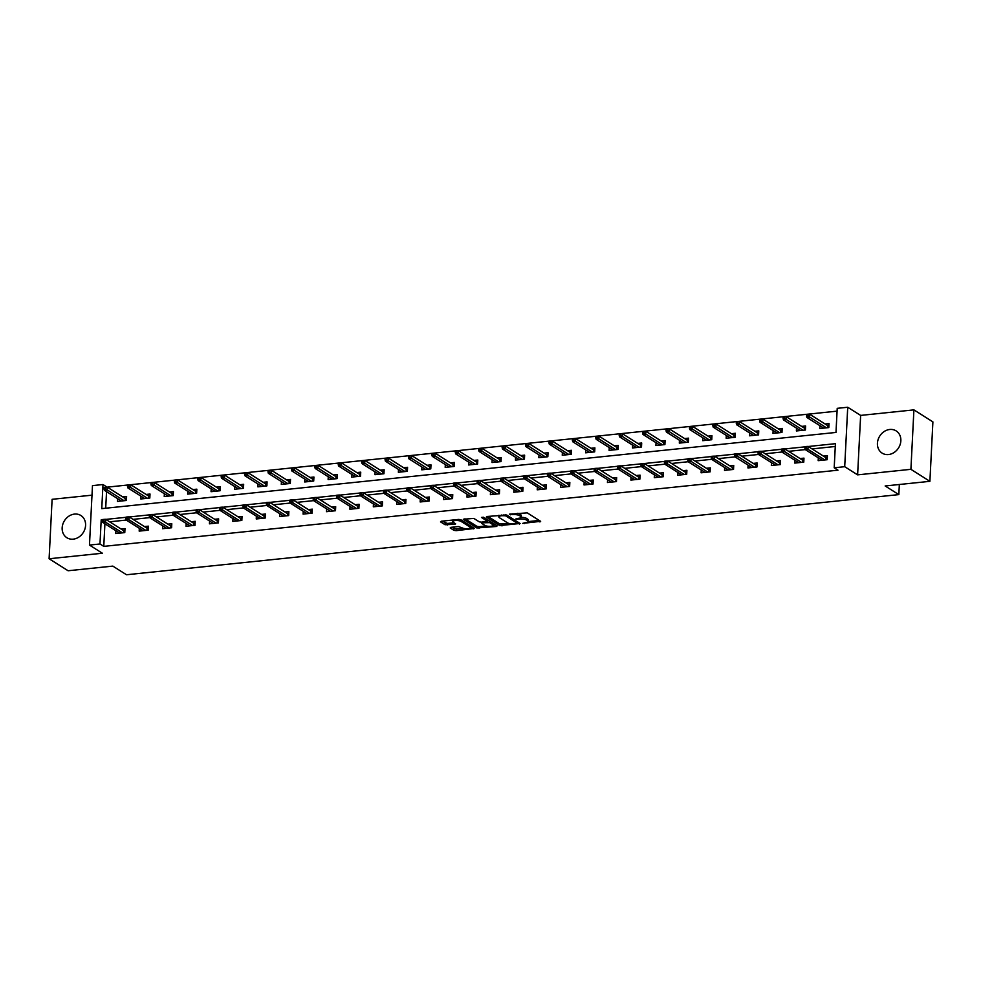 <?xml version="1.0" encoding="UTF-8"?>
<svg xmlns="http://www.w3.org/2000/svg" width="982" height="982" viewBox="0 0 982 982"><rect width="100%" height="100%" fill="white"/><g stroke="black" fill="none" stroke-linecap="round" stroke-linejoin="round"><path stroke-width="1.47" d="M522.719 523.369L540.652 521.344L527.236 512.862L509.363 514.175L512.432 514.617A5.291 1.559 -177.1 0 1 519.527 515.636L520.644 516.348A5.291 1.559 -177.1 0 1 521.221 517.097A5.291 1.559 -177.1 0 1 518.324 518.336L515.783 518.987L519.368 518.999A5.291 1.559 -177.1 0 1 526.462 520.018L527.58 520.73A5.291 1.559 -177.1 0 1 528.156 521.479A5.291 1.559 -177.1 0 1 525.26 522.719L522.719 523.369M73.233 539.155A13.134 11.109 -57.7 0 0 84.894 529.089A13.134 11.109 -57.7 0 0 80.892 515.513A13.134 11.109 -57.7 0 0 74.509 514.089A13.134 11.109 -57.7 0 0 62.848 524.155A13.134 11.109 -57.7 0 0 66.85 537.719A13.134 11.109 -57.7 0 0 73.233 539.155M888.514 454.543A13.134 11.109 -57.7 0 0 900.163 444.478A13.134 11.109 -57.7 0 0 896.161 430.914A13.134 11.109 -57.7 0 0 889.778 429.478A13.134 11.109 -57.7 0 0 878.117 439.543A13.134 11.109 -57.7 0 0 882.131 453.119A13.134 11.109 -57.7 0 0 888.514 454.543M450.922 527.334L450.186 527.96L453.954 530.341L456.176 530.661L474.466 528.463L460.865 519.748L458.643 519.429L441.262 521.233L440.537 521.859L445.079 524.732L454.74 524.278L455.648 523.897L453.218 522.228A4.419 1.313 -177.1 0 1 452.739 521.602A4.419 1.313 -177.1 0 1 456.164 520.497A4.419 1.313 -177.1 0 1 461.098 521.417L469.936 527.003A4.419 1.313 -177.1 0 1 470.403 527.629A4.419 1.313 -177.1 0 1 466.978 528.721A4.419 1.313 -177.1 0 1 462.043 527.813L458.361 526.561L450.922 527.334M104.914 523.787L103.773 546.373L99.98 543.979L89.472 545.071L92.48 485.624L102.987 484.531L101.76 508.627L835.989 432.436L837.216 408.34L847.724 407.248L844.704 466.695L834.197 467.788L835.424 443.68L808.247 446.503M929.893 481.327L910.903 469.322L913.911 409.875L932.9 421.879L929.893 481.327L885.163 485.967L898.837 494.609L126.482 574.752L112.82 566.111L68.089 570.751L49.1 558.758L102.386 553.234L89.472 545.071M913.911 409.875L860.637 415.411L857.617 474.858L910.903 469.322M857.617 474.858L844.704 466.695M103.773 546.373L838.002 470.182L834.197 467.788M499.777 525.591L520.104 523.48L506.687 514.998L487.084 516.483L486.348 517.109L499.777 525.591L499.85 523.983L509.437 523.529M496.462 526.475L476.859 527.96L463.271 519.245L473.827 518.41L479.277 521.847L481.487 522.166L487.33 521.258L481.487 517.44L483.549 517.232L497.199 525.849L496.462 526.475L496.524 525.431M92.001 495.173L52.107 499.31L49.1 558.758M898.837 494.609L899.34 484.494M835.277 446.491L812.04 448.909M805.277 449.609L788.632 451.327M802.527 462.277L802.638 460.19L784.679 448.835L784.532 451.732L765.211 453.758M758.46 454.47L741.803 456.188M755.71 467.137L755.809 465.051L737.85 453.696L737.703 456.593L718.382 458.619M711.631 459.318L694.974 461.049M708.881 471.998L708.979 469.912L691.021 458.557L690.874 461.442L671.553 463.479M664.802 464.179L648.145 465.91M641.381 466.61L624.736 468.34M617.973 469.04L601.315 470.771M594.564 471.47L577.907 473.201M571.143 473.901L554.486 475.632M568.394 486.569L568.504 484.482L550.534 473.14L550.399 476.025L531.078 478.062M524.314 478.762L507.669 480.493M521.565 491.43L521.675 489.343L503.717 477.988L503.57 480.885L484.249 482.923M477.498 483.623L460.84 485.353M474.736 496.291L474.846 494.204L456.888 482.849L456.74 485.746L437.42 487.784M430.668 488.484L414.011 490.214M407.248 490.914L390.591 492.645M383.839 493.345L367.182 495.075M360.419 495.775L343.774 497.493M337.01 498.205L320.353 499.924M313.602 500.636L296.945 502.354M290.181 503.054L273.524 504.785M266.773 505.485L250.115 507.215M243.352 507.915L226.695 509.646M219.943 510.345L203.286 512.076M196.523 512.776L179.878 514.507M173.114 515.206L156.457 516.937M149.706 517.637L133.049 519.368M126.285 520.067L109.628 521.798M818.325 457.845L818.178 460.656L827.188 459.723L827.384 455.697L823.444 456.114M794.904 460.276L794.769 463.087L803.767 462.154L803.976 458.128L800.035 458.545M771.496 462.706L771.349 465.517L780.359 464.584L780.555 460.558L776.615 460.975M748.075 465.137L747.94 467.948L756.938 467.002L757.147 462.988L753.206 463.406M724.667 467.567L724.52 470.378L733.529 469.433L733.726 465.419L729.786 465.824M701.246 469.997L701.111 472.796L710.109 471.863L710.317 467.849L706.377 468.254M677.838 472.428L677.69 475.227L686.7 474.294L686.909 470.28L682.969 470.685M654.429 474.858L654.282 477.657L663.292 476.724L663.488 472.71L659.548 473.115M631.009 477.277L630.874 480.088L639.871 479.155L640.08 475.141L636.14 475.546M607.6 479.707L607.453 482.518L616.463 481.585L616.659 477.571L612.719 477.976M584.18 482.137L584.045 484.948L593.042 484.016L593.251 480.002L589.31 480.407M560.771 484.568L560.624 487.379L569.634 486.446L569.842 482.432L565.902 482.837M537.363 486.998L537.215 489.809L546.225 488.876L546.422 484.863L542.481 485.268M513.942 489.429L513.795 492.24L522.805 491.307L523.013 487.293L519.073 487.698M490.534 491.859L490.386 494.67L499.396 493.737L499.593 489.723L495.652 490.128M467.113 494.29L466.978 497.101L475.975 496.168L476.184 492.154L472.244 492.559M443.704 496.72L443.557 499.531L452.567 498.598L452.763 494.584L448.823 494.989M420.284 499.151L420.149 501.962L429.146 501.029L429.355 497.002L425.415 497.42M396.875 501.581L396.728 504.392L405.738 503.459L405.947 499.433L402.006 499.85M373.467 504.012L373.32 506.822L382.329 505.89L382.526 501.863L378.586 502.281M350.046 506.442L349.911 509.253L358.909 508.32L359.117 504.294L355.177 504.711M326.638 508.872L326.49 511.683L335.5 510.738L335.697 506.724L331.756 507.142M303.217 511.303L303.082 514.114L312.08 513.169L312.288 509.155L308.348 509.56M279.809 513.733L279.661 516.532L288.671 515.599L288.868 511.585L284.927 511.99M256.388 516.164L256.253 518.962L265.25 518.03L265.459 514.016L261.519 514.421M232.98 518.594L232.832 521.393L241.842 520.46L242.051 516.446L238.11 516.851M209.571 521.012L209.424 523.823L218.434 522.89L218.63 518.877L214.69 519.282M186.15 523.443L186.015 526.254L195.013 525.321L195.222 521.307L191.281 521.712M162.742 525.873L162.595 528.684L171.605 527.751L171.801 523.737L167.861 524.143M139.321 528.304L139.186 531.115L148.184 530.182L148.392 526.168L144.452 526.573M115.913 530.734L115.766 533.545L124.775 532.612L124.984 528.598L121.031 529.003M837.069 411.139L106.768 487.195M106.547 491.651L105.7 508.222M819.945 425.709L819.81 428.52L828.808 427.587L829.017 423.573L825.076 423.978M796.537 428.14L796.39 430.951L805.4 430.018L805.596 425.992L801.656 426.409M773.116 430.57L772.981 433.381L781.979 432.448L782.188 428.422L778.247 428.839M749.708 433.001L749.561 435.812L758.57 434.879L758.779 430.853L754.827 431.27M726.287 435.431L726.152 438.242L735.162 437.309L735.358 433.283L731.418 433.7M702.879 437.862L702.731 440.673L711.741 439.727L711.95 435.713L708.01 436.131M679.47 440.292L679.323 443.103L688.333 442.158L688.529 438.144L684.589 438.561M656.05 442.722L655.915 445.533L664.912 444.588L665.121 440.574L661.181 440.979M632.641 445.153L632.494 447.952L641.504 447.019L641.7 443.005L637.76 443.41M609.221 447.583L609.086 450.382L618.083 449.449L618.292 445.435L614.351 445.84M585.812 450.002L585.665 452.812L594.675 451.88L594.883 447.866L590.943 448.271M562.404 452.432L562.256 455.243L571.266 454.31L571.463 450.296L567.522 450.701M538.983 454.862L538.848 457.673L547.846 456.74L548.054 452.727L544.114 453.132M515.575 457.293L515.427 460.104L524.437 459.171L524.634 455.157L520.693 455.562M492.154 459.723L492.019 462.534L501.016 461.601L501.225 457.587L497.285 457.993M468.745 462.154L468.598 464.965L477.608 464.032L477.804 460.018L473.864 460.423M445.325 464.584L445.19 467.395L454.187 466.462L454.396 462.448L450.456 462.853M421.916 467.015L421.769 469.826L430.779 468.893L430.988 464.879L427.047 465.284M398.508 469.445L398.361 472.256L407.37 471.323L407.567 467.309L403.627 467.714M375.087 471.876L374.952 474.687L383.95 473.754L384.158 469.727L380.218 470.145M351.679 474.306L351.531 477.117L360.541 476.184L360.738 472.158L356.797 472.575M328.258 476.736L328.123 479.547L337.121 478.615L337.329 474.588L333.389 475.006M304.85 479.167L304.702 481.978L313.712 481.045L313.921 477.019L309.968 477.436M281.429 481.597L281.294 484.408L290.304 483.475L290.5 479.449L286.56 479.867M258.02 484.028L257.873 486.839L266.883 485.894L267.092 481.88L263.151 482.297M234.612 486.458L234.465 489.269L243.475 488.324L243.671 484.31L239.731 484.715M211.191 488.889L211.056 491.687L220.054 490.755L220.263 486.741L216.322 487.146M187.783 491.319L187.636 494.118L196.645 493.185L196.842 489.171L192.902 489.576M164.362 493.75L164.227 496.548L173.225 495.615L173.433 491.601L169.493 492.007M140.954 496.168L140.807 498.979L149.816 498.046L150.025 494.032L146.085 494.437M117.545 498.598L117.398 501.409L126.408 500.476L126.604 496.462L122.664 496.867M106.78 486.925L102.987 484.531M860.637 415.411L847.724 407.248M102.545 519.736L101.195 519.883L99.98 543.979M804.958 446.847L784.827 448.934M781.549 449.277L761.418 451.364M758.129 451.708L737.998 453.794M734.72 454.138L714.589 456.225M711.299 456.569L691.181 458.655M687.891 458.999L667.76 461.086M664.47 461.417L644.352 463.516M641.062 463.848L620.931 465.947M617.653 466.278L597.522 468.377M594.233 468.709L574.102 470.795M570.824 471.139L550.693 473.226M547.404 473.57L527.285 475.656M523.995 476L503.864 478.087M500.587 478.43L480.456 480.517M477.166 480.861L457.035 482.948M453.758 483.291L433.627 485.378M430.337 485.722L410.206 487.808M406.929 488.152L386.798 490.239M383.508 490.583L363.389 492.669M360.099 493.013L339.968 495.1M336.691 495.444L316.56 497.53M313.27 497.874L293.139 499.961M289.862 500.304L269.731 502.391M266.441 502.735L246.322 504.822M243.033 505.153L222.902 507.252M219.612 507.584L199.493 509.683M196.204 510.014L176.073 512.113M172.795 512.444L152.664 514.543M149.374 514.875L129.243 516.962M125.966 517.305L105.835 519.392M102.496 520.706L101.195 519.883M528.156 521.479L528.23 519.871A5.291 1.559 -177.1 0 0 527.665 519.122L527.58 520.73M521.16 517.318A5.291 1.559 -177.1 0 1 526.548 518.41L527.665 519.122M521.221 517.097L521.295 515.489A5.291 1.559 -177.1 0 0 520.73 514.74L520.644 516.348M517.649 513.316A5.291 1.559 -177.1 0 1 519.613 514.028L520.73 514.74M528.132 521.589L539.228 520.448M487.858 516.397L499.85 523.983M517.379 522.706L518.68 522.571M516.704 523.615L517.219 523.173L505.435 515.734L501.753 515.722A5.291 1.559 -177.1 0 0 498.856 516.962A5.291 1.559 -177.1 0 0 499.421 517.723L507.473 522.817A5.291 1.559 -177.1 0 0 514.568 523.836L516.704 523.615M498.954 515.255A5.291 1.559 -177.1 0 0 498.93 515.366L498.856 516.962M495.763 524.953L493.283 525.21M486.25 525.935L479.167 526.671L479.081 528.279M464.952 518.778L476.945 526.352L479.167 526.671M487.207 519.871L487.33 521.258M484.924 525.419A4.419 1.313 -177.1 0 0 489.858 526.327A4.419 1.313 -177.1 0 0 493.271 525.223A4.419 1.313 -177.1 0 0 492.804 524.597L489.687 522.633L482.53 522.817L481.806 523.443L484.924 525.419M493.271 525.223L493.357 523.627A4.419 1.313 -177.1 0 0 493.308 523.394M489.208 520.804L487.551 520.706L487.465 522.314M470.403 527.629L470.488 526.021A4.419 1.313 -177.1 0 0 470.439 525.8M442.047 521.16L447.387 523.443L454.04 522.755M451.695 527.26L456.249 529.053L463.308 528.316M470.403 527.58L472.858 527.334M822.744 428.213L822.781 427.501M827.188 425.316L828.931 425.132M827.568 427.71L827.679 425.623L828.501 425.169L828.378 427.624M808.1 414.355L806.59 414.514L806.517 416.11L808.014 415.963L808.1 414.355L809.72 414.269L809.573 417.166L806.873 417.448L823.751 428.115M808.014 415.963L826.451 427.833M809.72 414.269L827.679 425.623M806.873 417.448L806.517 416.11M821.161 459.637L821.124 460.349M827.31 457.268L826.746 459.76M825.948 459.846L826.046 457.759L826.869 457.305L825.555 457.44M826.046 457.759L808.088 446.405L807.941 449.302L824.819 459.969M806.382 448.099L806.467 446.491L804.97 446.638L804.884 448.246L806.382 448.099L807.941 449.302L805.24 449.584L822.118 460.239M808.088 446.405L806.467 446.491M804.884 448.246L805.24 449.584M799.336 430.644L799.373 429.932M803.767 427.747L805.522 427.563M804.16 430.141L805.08 427.6L804.958 430.055M784.679 416.785L783.182 416.945L783.096 418.541L784.606 418.393L784.679 416.785L786.3 416.699L786.152 419.596L783.452 419.879L800.33 430.546M784.606 418.393L803.031 430.263M786.3 416.699L804.27 428.054M783.452 419.879L783.096 418.541M775.915 433.074L775.952 432.362M780.359 430.165L782.102 429.993M780.751 432.571L780.85 430.484L781.672 430.03L781.549 432.485M761.271 419.216L759.773 419.363L759.687 420.971L761.185 420.824L761.271 419.216L762.891 419.13L762.744 422.027L760.043 422.309L776.922 432.964M761.185 420.824L779.622 432.694M762.891 419.13L780.85 430.484M760.043 422.309L759.687 420.971M797.74 462.068L797.703 462.78M803.89 459.699L803.337 462.191M802.638 460.19L803.46 459.736L802.147 459.871M782.973 450.529L783.059 448.921L781.549 449.069L781.476 450.677L782.973 450.529L801.41 462.399M781.476 450.677L781.832 452.015L798.71 462.669M784.679 448.835L783.059 448.921M774.332 464.498L774.295 465.21M780.481 462.117L779.917 464.621M779.119 464.707L780.039 462.166L778.726 462.301M779.229 462.62L761.259 451.266L761.111 454.163L777.99 464.817M759.565 452.96L759.638 451.352L758.141 451.499L758.055 453.107L759.565 452.96L761.111 454.163L758.411 454.433L775.289 465.1M761.259 451.266L759.638 451.352M758.055 453.107L758.411 454.433M752.507 435.505L752.543 434.793M756.95 432.596L758.693 432.424M757.331 435.001L757.441 432.915L758.264 432.461L758.129 434.916M737.85 421.646L736.353 421.794L736.279 423.402L737.777 423.254L737.85 421.646L739.471 421.56L739.336 424.457L736.623 424.74L753.501 435.394M737.777 423.254L756.201 435.124M739.471 421.56L757.441 432.915M736.623 424.74L736.279 423.402M729.086 437.935L729.123 437.223M733.529 435.026L735.285 434.854M733.922 437.432L734.02 435.345L734.843 434.891L734.72 437.346M714.442 424.077L712.944 424.224L712.858 425.832L714.356 425.685L714.442 424.077L716.062 423.991L715.915 426.888L713.214 427.17L730.092 437.825M714.356 425.685L732.793 437.555M716.062 423.991L734.02 435.345M713.214 427.17L712.858 425.832M705.677 440.366L705.714 439.654M710.121 437.456L711.864 437.272M710.502 439.862L710.612 437.776L711.434 437.321L711.312 439.776M691.033 426.507L689.524 426.654L689.45 428.262L690.947 428.103L691.033 426.507L692.654 426.421L692.506 429.318L689.806 429.588L706.684 440.255M690.947 428.103L709.385 439.973M692.654 426.421L710.612 437.776M689.806 429.588L689.45 428.262M750.911 466.929L750.874 467.641M757.061 464.547L756.508 467.051M755.809 465.051L756.631 464.596L755.318 464.732M736.144 455.378L736.23 453.782L734.732 453.93L734.646 455.538L736.144 455.378L754.581 467.248M734.646 455.538L735.002 456.863L751.881 467.53M737.85 453.696L736.23 453.782M727.502 469.359L727.466 470.071M733.652 466.978L733.088 469.482M732.29 469.568L732.4 467.481L733.223 467.027L731.897 467.162M732.4 467.481L714.43 456.127L714.282 459.024L731.16 469.678M712.736 457.808L712.809 456.213L711.312 456.36L711.238 457.968L712.736 457.808L714.282 459.024L711.582 459.294L728.46 469.961M714.43 456.127L712.809 456.213M711.238 457.968L711.582 459.294M704.082 471.79L704.045 472.502M710.244 469.408L709.679 471.912M708.979 469.912L709.802 469.457L708.488 469.592M689.315 460.239L689.401 458.631L687.903 458.79L687.817 460.398L689.315 460.239L707.752 472.109M687.817 460.398L688.173 461.724L705.051 472.391M691.021 458.557L689.401 458.631M680.673 474.208L680.636 474.932M686.823 471.839L686.271 474.343M685.461 474.429L685.571 472.342L686.393 471.888L685.08 472.023M685.571 472.342L667.613 460.988L667.465 463.872L684.344 474.539M665.906 462.669L665.992 461.061L664.483 461.221L664.409 462.829L665.906 462.669L667.465 463.872L664.765 464.155L681.631 474.822M667.613 460.988L665.992 461.061M664.409 462.829L664.765 464.155M657.265 476.638L657.228 477.35M663.415 474.269L662.85 476.773M662.052 476.859L662.15 474.76L662.973 474.318L661.659 474.453M662.15 474.76L644.192 463.418L644.045 466.303L660.923 476.97M642.498 465.1L642.572 463.492L641.074 463.651L640.988 465.259L642.498 465.1L644.045 466.303L641.344 466.585L658.222 477.252M644.192 463.418L642.572 463.492M640.988 465.259L641.344 466.585M633.844 479.069L633.807 479.781M639.994 476.7L639.442 479.204M638.631 479.29L638.742 477.191L639.564 476.749L638.251 476.884M638.742 477.191L620.784 465.849L620.636 468.733L637.514 479.4M619.077 467.53L619.163 465.922L617.653 466.082L617.58 467.69L619.077 467.53L620.636 468.733L617.936 469.015L634.814 479.682M620.784 465.849L619.163 465.922M617.58 467.69L617.936 469.015M610.436 481.499L610.399 482.211M616.586 479.13L616.021 481.634M615.223 481.72L616.144 479.179L614.83 479.314M615.333 479.621L597.363 468.279L597.216 471.164L614.094 481.831M595.669 469.961L595.743 468.353L594.245 468.512L594.159 470.12L595.669 469.961L597.216 471.164L594.515 471.446L611.393 482.113M597.363 468.279L595.743 468.353M594.159 470.12L594.515 471.446M587.015 483.93L586.978 484.642M593.177 481.561L592.612 484.065M591.815 484.151L591.913 482.052L592.735 481.61L591.422 481.745M591.913 482.052L573.954 470.709L573.807 473.594L590.685 484.261M572.248 472.391L572.334 470.783L570.837 470.943L570.751 472.551L572.248 472.391L573.807 473.594L571.107 473.876L587.985 484.543M573.954 470.709L572.334 470.783M570.751 472.551L571.107 473.876M563.607 486.36L563.57 487.072M569.756 483.991L569.192 486.495M568.504 484.482L569.327 484.04L568.013 484.175M548.84 474.822L548.913 473.214L547.416 473.373L547.342 474.981L548.84 474.822L567.265 486.691M547.342 474.981L547.686 476.307L564.564 486.974M550.534 473.14L548.913 473.214M540.186 488.791L540.161 489.502M546.348 486.421L545.783 488.926M544.985 488.999L545.084 486.912L545.906 486.471L544.593 486.606M545.084 486.912L527.125 475.558L526.978 478.455L543.856 489.122M525.419 477.252L525.505 475.644L524.007 475.804L523.922 477.412L525.419 477.252L526.978 478.455L524.278 478.737L541.156 489.404M527.125 475.558L525.505 475.644M523.922 477.412L524.278 478.737M516.778 491.221L516.741 491.933M522.927 488.852L522.375 491.356M521.675 489.343L522.498 488.901L521.184 489.036M502.011 479.682L502.097 478.074L500.587 478.234L500.513 479.842L502.011 479.682L520.448 491.552M500.513 479.842L500.869 481.168L517.747 491.835M503.717 477.988L502.097 478.074M493.369 493.651L493.332 494.363M499.519 491.282L498.954 493.786M498.156 493.86L499.077 491.331L497.764 491.466M498.267 491.773L480.296 480.419L480.149 483.316L497.027 493.983M478.602 482.113L478.676 480.505L477.178 480.664L477.092 482.272L478.602 482.113L480.149 483.316L477.448 483.598L494.327 494.265M480.296 480.419L478.676 480.505M477.092 482.272L477.448 483.598M469.948 496.082L469.912 496.794M476.098 493.713L475.546 496.205M474.846 494.204L475.669 493.75L474.355 493.897M455.182 484.543L455.267 482.935L453.758 483.095L453.684 484.691L455.182 484.543L473.619 496.413M453.684 484.691L454.04 486.029L470.918 496.696M456.888 482.849L455.267 482.935M446.54 498.512L446.503 499.224M452.69 496.143L452.125 498.635M451.327 498.721L452.248 496.18L450.934 496.327M451.438 496.634L433.467 485.28L433.32 488.177L450.198 498.844M431.773 486.974L431.847 485.366L430.349 485.525L430.263 487.121L431.773 486.974L433.32 488.177L430.619 488.459L447.497 499.126M433.467 485.28L431.847 485.366M430.263 487.121L430.619 488.459M423.119 500.943L423.082 501.655M429.281 498.574L428.717 501.065M427.919 501.151L428.017 499.065L428.839 498.611L427.526 498.746M428.017 499.065L410.059 487.71L409.911 490.607L426.789 501.274M408.352 489.404L408.438 487.796L406.941 487.944L406.855 489.552L408.352 489.404L409.911 490.607L407.211 490.89L424.089 501.544M410.059 487.71L408.438 487.796M406.855 489.552L407.211 490.89M399.711 503.373L399.674 504.085M405.861 501.004L405.296 503.496M404.498 503.582L404.609 501.495L405.431 501.041L404.118 501.176M404.609 501.495L386.65 490.141L386.503 493.038L403.381 503.705M384.944 491.835L385.03 490.227L383.52 490.374L383.446 491.982L384.944 491.835L386.503 493.038L383.79 493.32L400.668 503.975M386.65 490.141L385.03 490.227M383.446 491.982L383.79 493.32M376.29 505.804L376.266 506.516M382.452 503.435L381.888 505.926M381.09 506.012L381.188 503.926L382.01 503.471L380.697 503.606M381.188 503.926L363.23 492.571L363.082 495.468L379.96 506.135M361.523 494.265L361.609 492.657L360.112 492.804L360.026 494.412L361.523 494.265L363.082 495.468L360.382 495.75L377.26 506.405M363.23 492.571L361.609 492.657M360.026 494.412L360.382 495.75M352.882 508.234L352.845 508.946M359.031 505.865L358.479 508.357M357.669 508.443L357.779 506.356L358.602 505.902L357.288 506.037M357.779 506.356L339.821 495.002L339.674 497.899L356.552 508.553M338.115 496.696L338.201 495.088L336.691 495.235L336.617 496.843L338.115 496.696L339.674 497.899L336.973 498.169L353.851 508.836M339.821 495.002L338.201 495.088M336.617 496.843L336.973 498.169M329.473 510.665L329.436 511.377M335.623 508.283L335.058 510.787M334.261 510.873L335.181 508.332L333.868 508.467M334.371 508.786L316.4 497.432L316.253 500.329L333.131 510.984M314.706 499.114L314.78 497.518L313.283 497.665L313.197 499.273L314.706 499.114L316.253 500.329L313.553 500.599L330.431 511.266M316.4 497.432L314.78 497.518M313.197 499.273L313.553 500.599M682.269 442.796L682.306 442.084M686.7 439.887L688.456 439.703M687.093 442.293L688.014 439.752L687.891 442.207M667.613 428.938L666.115 429.085L666.029 430.693L667.539 430.533L667.613 428.938L669.233 428.852L669.086 431.749L666.385 432.019L683.263 442.686M667.539 430.533L685.964 442.403M669.233 428.852L687.204 440.206M666.385 432.019L666.029 430.693M658.848 445.227L658.885 444.515M663.292 442.317L665.035 442.133M663.672 444.723L663.783 442.637L664.605 442.182L664.483 444.637M644.204 431.356L642.694 431.515L642.621 433.123L644.118 432.964L644.204 431.356L645.825 431.282L645.677 434.179L642.977 434.449L659.855 445.116M644.118 432.964L662.555 444.834M645.825 431.282L663.783 442.637M642.977 434.449L642.621 433.123M635.44 447.657L635.477 446.945M639.871 444.748L641.627 444.564M640.264 447.154L641.185 444.613L641.062 447.068M620.784 433.786L619.286 433.946L619.2 435.554L620.71 435.394L620.784 433.786L622.404 433.713L622.257 436.597L619.556 436.88L636.434 447.547M620.71 435.394L639.135 447.264M622.404 433.713L640.374 445.067M619.556 436.88L619.2 435.554M612.019 450.087L612.056 449.363M616.463 447.178L618.218 446.994M616.856 449.584L616.954 447.497L617.776 447.043L617.653 449.498M597.375 436.217L595.878 436.376L595.792 437.984L597.289 437.825L597.375 436.217L598.995 436.143L598.848 439.028L596.148 439.31L613.026 449.977M597.289 437.825L615.726 449.695M598.995 436.143L616.954 447.497M596.148 439.31L595.792 437.984M588.611 452.506L588.648 451.794M593.054 449.609L594.797 449.425M593.435 452.015L593.545 449.916L594.368 449.474L594.233 451.929M573.954 438.647L572.457 438.807L572.383 440.415L573.881 440.255L573.954 438.647L575.575 438.573L575.44 441.458L572.727 441.74L589.605 452.407M573.881 440.255L592.306 452.125M575.575 438.573L593.545 449.916M572.727 441.74L572.383 440.415M565.202 454.936L565.227 454.224M569.634 452.039L571.389 451.855M570.026 454.445L570.125 452.346L570.947 451.904L570.824 454.359M550.546 441.078L549.048 441.237L548.963 442.845L550.46 442.686L550.546 441.078L552.166 441.004L552.019 443.889L549.319 444.171L566.197 454.838M550.46 442.686L568.897 454.556M552.166 441.004L570.125 452.346M549.319 444.171L548.963 442.845M541.782 457.367L541.818 456.655M546.225 454.47L547.968 454.285M546.606 456.875L546.716 454.776L547.539 454.335L547.416 456.79M527.138 443.508L525.628 443.668L525.554 445.276L527.052 445.116L527.138 443.508L528.758 443.434L528.611 446.319L525.91 446.601L542.788 457.268M527.052 445.116L545.489 456.986M528.758 443.434L546.716 454.776M525.91 446.601L525.554 445.276M518.373 459.797L518.41 459.085M522.805 456.9L524.56 456.716M523.197 459.306L524.118 456.765L523.995 459.22M503.717 445.938L502.219 446.098L502.133 447.706L503.643 447.547L503.717 445.938L505.337 445.865L505.19 448.749L502.489 449.032L519.368 459.699M503.643 447.547L522.068 459.416M505.337 445.865L523.308 457.207M502.489 449.032L502.133 447.706M494.953 462.227L494.989 461.515M499.396 459.33L501.139 459.146M499.789 461.724L499.887 459.637L500.71 459.195L500.587 461.65M480.308 448.369L478.811 448.529L478.725 450.137L480.223 449.977L480.308 448.369L481.929 448.295L481.781 451.18L479.081 451.462L495.959 462.129M480.223 449.977L498.66 461.847M481.929 448.295L499.887 459.637M479.081 451.462L478.725 450.137M471.544 464.658L471.581 463.946M475.975 461.761L477.731 461.577M476.368 464.155L476.479 462.068L477.301 461.626L477.166 464.081M456.888 450.799L455.39 450.959L455.304 452.567L456.814 452.407L456.888 450.799L458.508 450.713L458.361 453.61L455.66 453.893L472.538 464.56M456.814 452.407L475.239 464.277M458.508 450.713L476.479 462.068M455.66 453.893L455.304 452.567M448.123 467.088L448.16 466.376M452.567 464.191L454.322 464.007M452.96 466.585L453.058 464.498L453.88 464.056L453.758 466.511M433.479 453.23L431.982 453.389L431.896 454.997L433.393 454.838L433.479 453.23L435.1 453.144L434.952 456.041L432.252 456.323L449.13 466.99M433.393 454.838L451.83 466.708M435.1 453.144L453.058 464.498M432.252 456.323L431.896 454.997M424.715 469.519L424.752 468.807M429.159 466.622L430.902 466.438M429.539 469.015L429.65 466.929L430.472 466.487L430.349 468.942M410.071 455.66L408.561 455.82L408.487 457.428L409.985 457.268L410.071 455.66L411.691 455.574L411.544 458.471L408.843 458.754L425.709 469.421M409.985 457.268L428.422 469.138M411.691 455.574L429.65 466.929M408.843 458.754L408.487 457.428M401.307 471.949L401.343 471.237M405.738 469.052L407.493 468.868M406.131 471.446L406.229 469.359L407.051 468.905L406.929 471.36M386.65 458.091L385.153 458.25L385.067 459.846L386.564 459.699L386.65 458.091L388.271 458.005L388.123 460.902L385.423 461.184L402.301 471.851M386.564 459.699L405.001 471.569M388.271 458.005L406.229 469.359M385.423 461.184L385.067 459.846M377.886 474.38L377.923 473.668M382.329 471.483L384.072 471.299M382.71 473.876L382.82 471.79L383.643 471.335L383.52 473.79M363.242 460.521L361.732 460.681L361.658 462.277L363.156 462.129L363.242 460.521L364.862 460.435L364.715 463.332L362.014 463.614L378.892 474.281M363.156 462.129L381.593 473.999M364.862 460.435L382.82 471.79M362.014 463.614L361.658 462.277M354.477 476.81L354.514 476.098M358.909 473.901L360.664 473.729M359.302 476.307L360.222 473.766L360.099 476.221M339.821 462.952L338.324 463.099L338.238 464.707L339.747 464.56L339.821 462.952L341.441 462.866L341.294 465.763L338.594 466.045L355.472 476.7M339.747 464.56L358.172 476.43M341.441 462.866L359.412 474.22M338.594 466.045L338.238 464.707M331.057 479.241L331.094 478.529M335.5 476.331L337.243 476.16M335.893 478.737L335.991 476.651L336.814 476.196L336.691 478.651M316.413 465.382L314.915 465.529L314.829 467.137L316.327 466.99L316.413 465.382L318.033 465.296L317.886 468.193L315.185 468.475L332.063 479.13M316.327 466.99L334.764 478.86M318.033 465.296L335.991 476.651M315.185 468.475L314.829 467.137M307.648 481.671L307.685 480.959M312.08 478.762L313.835 478.59M312.472 481.168L312.583 479.081L313.405 478.627L313.27 481.082M292.992 467.813L291.494 467.96L291.421 469.568L292.918 469.421L292.992 467.813L294.612 467.727L294.465 470.623L291.764 470.906L308.643 481.561M292.918 469.421L311.343 481.29M294.612 467.727L312.583 479.081M291.764 470.906L291.421 469.568M284.228 484.101L284.264 483.39M288.671 481.192L290.426 481.008M289.064 483.598L289.162 481.511L289.985 481.057L289.862 483.512M269.584 470.243L268.086 470.39L268 471.998L269.498 471.851L269.584 470.243L271.204 470.157L271.057 473.054L268.356 473.324L285.234 483.991M269.498 471.851L287.935 483.709M271.204 470.157L289.162 481.511M268.356 473.324L268 471.998M260.819 486.532L260.856 485.82M265.263 483.623L267.006 483.439M265.643 486.029L265.754 483.942L266.576 483.488L266.453 485.943M246.175 472.673L244.665 472.821L244.592 474.429L246.089 474.269L246.175 472.673L247.795 472.588L247.648 475.484L244.948 475.754L261.826 486.421M246.089 474.269L264.526 486.139M247.795 472.588L265.754 483.942M244.948 475.754L244.592 474.429M237.411 488.962L237.448 488.25M241.842 486.053L243.597 485.869M242.235 488.459L243.155 485.918L243.033 488.373M222.754 475.104L221.257 475.251L221.171 476.859L222.681 476.7L222.754 475.104L224.375 475.018L224.227 477.915L221.527 478.185L238.405 488.852M222.681 476.7L241.106 488.57M224.375 475.018L242.345 486.372M221.527 478.185L221.171 476.859M306.053 513.095L306.016 513.807M312.202 510.714L311.65 513.218M310.852 513.304L310.95 511.217L311.773 510.763L310.459 510.898M310.95 511.217L292.992 499.863L292.845 502.759L309.723 513.414M291.286 501.544L291.372 499.948L289.874 500.096L289.788 501.704L291.286 501.544L292.845 502.759L290.144 503.03L307.022 513.696M292.992 499.863L291.372 499.948M289.788 501.704L290.144 503.03M282.644 515.525L282.607 516.237M288.794 513.144L288.229 515.648M287.431 515.734L287.542 513.647L288.364 513.193L287.039 513.328M287.542 513.647L269.571 502.293L269.424 505.178L286.302 515.845M267.877 503.975L267.951 502.367L266.453 502.526L266.368 504.134L267.877 503.975L269.424 505.178L266.723 505.46L283.602 516.127M269.571 502.293L267.951 502.367M266.368 504.134L266.723 505.46M259.223 517.956L259.187 518.668M265.385 515.575L264.821 518.079M264.023 518.165L264.121 516.078L264.944 515.624L263.63 515.759M264.121 516.078L246.163 504.723L246.016 507.608L262.894 518.275M244.457 506.405L244.543 504.797L243.045 504.957L242.959 506.565L244.457 506.405L246.016 507.608L243.315 507.89L260.193 518.557M246.163 504.723L244.543 504.797M242.959 506.565L243.315 507.89M235.815 520.374L235.778 521.098M241.965 518.005L241.412 520.509M240.602 520.595L240.713 518.496L241.535 518.054L240.222 518.189M240.713 518.496L222.754 507.154L222.607 510.039L239.485 520.706M221.048 508.836L221.134 507.228L219.624 507.387L219.551 508.995L221.048 508.836L222.607 510.039L219.907 510.321L236.772 520.988M222.754 507.154L221.134 507.228M219.551 508.995L219.907 510.321M213.99 491.393L214.027 490.681M218.434 488.484L220.177 488.3M218.814 490.89L218.925 488.803L219.747 488.349L219.624 490.804M199.346 477.522L197.836 477.682L197.763 479.29L199.26 479.13L199.346 477.522L200.966 477.448L200.819 480.333L198.119 480.615L214.997 491.282M199.26 479.13L217.697 491M200.966 477.448L218.925 488.803M198.119 480.615L197.763 479.29M212.407 522.805L212.37 523.516M218.556 520.435L217.992 522.94M217.194 523.025L217.292 520.926L218.114 520.485L216.801 520.62M217.292 520.926L199.334 509.584L199.186 512.469L216.065 523.136M197.64 511.266L197.713 509.658L196.216 509.818L196.13 511.426L197.64 511.266L199.186 512.469L196.486 512.751L213.364 523.418M199.334 509.584L197.713 509.658M196.13 511.426L196.486 512.751M190.582 493.823L190.618 493.099M195.013 490.914L196.768 490.73M195.406 493.32L196.326 490.779L196.204 493.234M175.925 479.952L174.428 480.112L174.342 481.72L175.852 481.561L175.925 479.952L177.546 479.879L177.398 482.763L174.698 483.046L191.576 493.713M175.852 481.561L194.276 493.43M177.546 479.879L195.516 491.233M174.698 483.046L174.342 481.72M188.986 525.235L188.949 525.947M195.136 522.866L194.583 525.37M193.773 525.456L193.884 523.357L194.706 522.915L193.393 523.05M193.884 523.357L175.925 512.015L175.778 514.899L192.656 525.566M174.219 513.696L174.305 512.088L172.795 512.248L172.722 513.856L174.219 513.696L175.778 514.899L173.078 515.182L189.956 525.849M175.925 512.015L174.305 512.088M172.722 513.856L173.078 515.182M167.161 496.241L167.198 495.529M171.605 493.345L173.36 493.16M171.997 495.75L172.095 493.651L172.918 493.21L172.795 495.665M152.517 482.383L151.019 482.543L150.933 484.151L152.431 483.991L152.517 482.383L154.137 482.309L153.99 485.194L151.289 485.476L168.168 496.143M152.431 483.991L170.868 495.861M154.137 482.309L172.095 493.651M151.289 485.476L150.933 484.151M165.577 527.665L165.541 528.377M171.727 525.296L171.163 527.8M170.365 527.886L171.285 525.345L169.972 525.48M170.475 525.787L152.505 514.445L152.357 517.33L169.235 527.997M150.811 516.127L150.884 514.519L149.387 514.678L149.301 516.287L150.811 516.127L152.357 517.33L149.657 517.612L166.535 528.279M152.505 514.445L150.884 514.519M149.301 516.287L149.657 517.612M143.753 498.672L143.789 497.96M148.196 495.775L149.939 495.591M148.577 498.181L148.687 496.082L149.51 495.64L149.374 498.095M129.096 484.813L127.599 484.973L127.525 486.581L129.023 486.421L129.096 484.813L130.716 484.74L130.581 487.624L127.869 487.907L144.747 498.574M129.023 486.421L147.447 498.291M130.716 484.74L148.687 496.082M127.869 487.907L127.525 486.581M142.157 530.096L142.12 530.808M148.319 527.727L147.754 530.231M146.956 530.305L147.054 528.218L147.877 527.776L146.564 527.911M147.054 528.218L129.096 516.876L128.949 519.76L145.827 530.427M127.39 518.557L127.476 516.949L125.978 517.109L125.892 518.717L127.39 518.557L128.949 519.76L126.248 520.043L143.126 530.71M129.096 516.876L127.476 516.949M125.892 518.717L126.248 520.043M120.344 501.102L120.369 500.39M124.775 498.205L126.531 498.021M125.168 500.611L125.266 498.512L126.089 498.07L125.966 500.525M105.688 487.244L104.19 487.403L104.104 489.011L105.602 488.852L105.688 487.244L107.308 487.17L107.161 490.055L104.46 490.337L121.338 501.004M105.602 488.852L124.039 500.722M107.308 487.17L125.266 498.512M104.46 490.337L104.104 489.011M118.748 532.526L118.712 533.238M124.898 530.157L124.333 532.661M123.536 532.735L123.646 530.648L124.469 530.206L123.155 530.341M123.646 530.648L105.675 519.294L105.54 522.191L122.406 532.858M103.982 520.988L104.055 519.38L102.558 519.539L102.484 521.147L103.982 520.988L105.54 522.191L102.828 522.473L119.706 533.14M105.675 519.294L104.055 519.38M102.484 521.147L102.828 522.473M524.314 522.817L524.278 523.59M510.444 514.052L510.407 514.826M517.379 518.435L517.342 519.208M526.548 518.41L526.462 520.018M519.404 518.177L519.368 518.999M519.613 514.028L519.527 515.636M512.469 513.844L512.432 514.617M539.977 520.914L539.928 521.97M519.429 523.05L519.38 524.106M502.072 524.302L501.986 525.91M517.293 521.7L517.219 523.173M505.497 514.678L505.435 515.734M503.926 514.74L503.889 515.501M501.79 514.961L501.753 515.722M476.945 526.352L476.859 527.96M487.232 519.552L487.158 521.025M492.878 523.124L492.804 524.597M489.76 521.16L489.687 522.633M482.579 522.056L482.53 522.817M470.01 525.53L469.936 527.003M461.172 519.944L461.098 521.417M454.789 523.234L454.74 524.278M447.387 523.443L447.301 525.051M445.165 523.124L445.079 524.732M473.606 527.8L473.557 528.856M456.249 529.053L456.176 530.661M454.04 528.733L453.954 530.341M517.428 521.786L517.342 523.332M481.683 522.142L481.634 523.21M452.812 520.043L452.739 521.602"/></g></svg>
